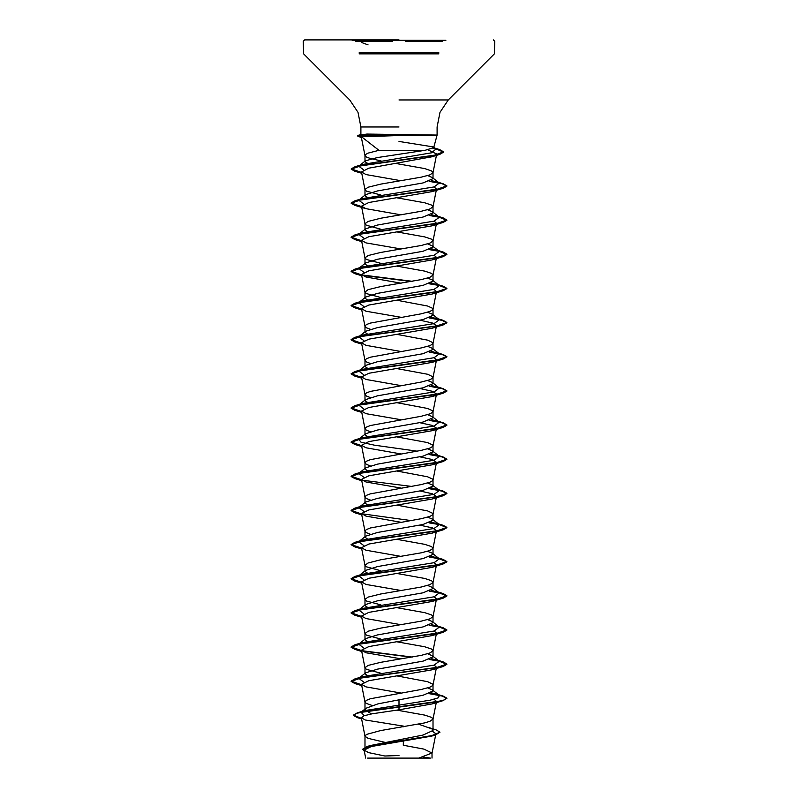 <?xml version="1.0" encoding="UTF-8"?>
<svg xmlns="http://www.w3.org/2000/svg" width="798" height="798" viewBox="0 0 798 798"><rect width="100%" height="100%" fill="white"/><g stroke="black" fill="none" stroke-linecap="round" stroke-linejoin="round"><path stroke-width="1.2" d="M445.922 40.349L352.078 40.349M399 39.9L304.676 39.9L399 39.9M367.559 758.1L430.441 758.1L423.379 757.063M361.025 134.922L366.841 134.074L437.075 135.091L414.052 135.091L361.494 136.787L378.91 150.313L425.065 150.313L433.713 147.63L433.374 146.972L399 141.426M414.401 135.231L364.088 135.231L367.09 136.189M366.851 746.868L370.362 745.482L423.02 735.068L432.995 730.479L431.967 728.863L418.511 724.185M384.566 742.2L368.078 738.369L365.025 736.215L366.382 734.489L380.616 730.609L424.696 722.848L429.923 721.292L432.975 719.138L431.618 717.412L424.696 715.088L396.825 710.08M371.359 713.931L365.005 709.851L366.033 708.235L378.092 703.886L423.05 695.267L432.995 690.998L432.277 689.881L427.628 687.906M372.217 705.492L366.382 703.437L365.025 702.06L366.382 700.335L370.402 698.779L421.264 689.472L429.923 687.138L432.646 685.582L432.646 684.036L427.598 681.701L396.905 675.936M368.905 676.554L365.005 673.921L365.723 672.804L377.554 669.093L423.03 661.113L432.995 656.844L432.277 655.727L427.628 653.752M380.846 673.213L366.382 669.283L365.005 667.736L368.078 665.402L380.616 662.3L421.264 655.318L429.923 652.983L432.975 650.829L431.618 649.103L424.696 646.779L396.905 641.782M368.905 642.4L365.005 639.767L365.723 638.649L377.564 634.939L423.04 626.959L432.995 622.689L432.277 621.572L427.628 619.597M380.846 639.058L366.382 635.128L365.005 633.582L368.078 631.248L380.616 628.146L421.264 621.163L429.923 618.829L432.975 616.674L431.618 614.949L424.696 612.625L396.905 607.627M368.905 608.246L365.005 605.612L365.723 604.495L377.554 600.784L423.04 592.804L432.995 588.535L432.277 587.418L427.628 585.443M380.846 604.904L366.382 600.974L365.005 599.428L368.078 597.094L380.616 593.991L421.264 587.009L429.923 584.675L432.975 582.52L431.618 580.794L424.696 578.47L396.905 573.473M368.905 574.091L365.005 571.458L365.723 570.341L377.554 566.63L423.03 558.65L432.995 554.381L432.277 553.263L427.628 551.288M380.846 570.75L366.382 566.819L365.005 565.273L368.078 562.939L380.616 559.837L421.264 552.854L429.923 550.52L432.975 548.366L431.618 546.64L424.696 544.316L396.905 539.318M368.905 539.937L365.005 537.303L365.723 536.186L377.554 532.475L423.05 524.495L432.995 520.226L432.277 519.109L427.628 517.134M370.372 534.211L366.382 532.665L365.005 531.119L366.382 529.563L370.402 528.007L421.264 518.7L429.923 516.366L432.646 514.81L432.646 513.264L427.598 510.929L396.905 505.164M368.905 505.782L365.005 503.149L365.723 502.032L377.554 498.321L423.03 490.341L432.995 486.072L432.277 484.955L427.628 482.98M370.372 500.057L366.382 498.511L365.005 496.964L366.382 495.408L370.402 493.852L421.264 484.546L429.923 482.211L432.646 480.655L432.646 479.109L427.598 476.775L396.905 471.01M368.905 471.628L365.005 468.995L365.723 467.877L377.564 464.167L423.04 456.187L432.995 451.917L432.277 450.8L427.628 448.825M370.372 465.902L366.382 464.356L365.005 462.81L366.382 461.254L370.402 459.698L421.264 450.391L429.923 448.057L432.646 446.501L432.646 444.955L427.598 442.621L396.905 436.855M368.905 437.474L365.005 434.84L365.723 433.723L377.554 430.012L423.04 422.032L432.995 417.763L432.277 416.646L427.628 414.671M370.372 431.748L366.382 430.202L365.005 428.656L366.382 427.1L370.402 425.543L421.264 416.237L429.923 413.903L432.646 412.347L432.646 410.8L427.598 408.466L396.905 402.701M368.905 403.319L365.005 400.686L365.723 399.569L377.554 395.858L423.03 387.878L432.995 383.609L432.277 382.491L427.628 380.516M370.372 397.594L366.382 396.047L365.005 394.501L366.382 392.945L370.402 391.389L421.264 382.082L429.923 379.748L432.646 378.192L432.646 376.646L427.598 374.312L396.905 368.546M368.905 369.165L365.005 366.531L365.723 365.414L377.564 361.703L423.05 353.723L432.995 349.454L432.277 348.337L427.628 346.362M370.372 363.439L366.382 361.893L365.005 360.347L366.382 358.791L370.402 357.235L421.264 347.928L429.923 345.594L432.646 344.038L432.646 342.492L427.598 340.157L396.905 334.392M368.905 335.01L365.005 332.377L365.723 331.26L377.554 327.549L423.03 319.569L432.995 315.3L432.277 314.183L427.628 312.208M370.372 329.285L366.382 327.739L365.005 326.192L366.382 324.636L370.402 323.08L421.264 313.774L429.923 311.439L432.646 309.883L432.646 308.337L427.598 306.003L396.905 300.238M368.905 300.856L365.005 298.223L365.723 297.105L377.564 293.395L423.04 285.415L432.995 281.145L432.277 280.028L427.628 278.053M380.846 297.514L366.382 293.584L365.005 292.038L368.078 289.704L380.616 286.602L421.264 279.619L429.923 277.285L432.975 275.13L431.618 273.405L424.696 271.081L396.905 266.083M368.905 266.702L365.005 264.068L365.723 262.951L377.554 259.24L423.04 251.26L432.995 246.991L432.277 245.874L427.628 243.899M380.846 263.36L366.382 259.43L365.005 257.884L368.078 255.55L380.616 252.447L421.264 245.465L429.923 243.131L432.975 240.976L431.618 239.25L424.696 236.926L396.905 231.929M368.905 232.547L365.005 229.914L365.723 228.797L377.554 225.086L423.03 217.106L432.995 212.837L432.277 211.719L427.628 209.744M380.846 229.206L366.382 225.275L365.005 223.729L368.078 221.395L380.616 218.293L421.264 211.31L429.923 208.976L432.975 206.822L431.618 205.096L424.696 202.772L396.905 197.774M368.905 198.393L365.005 195.759L365.723 194.642L377.564 190.931L423.05 182.951L432.995 178.682L432.277 177.565L427.628 175.59M380.846 195.051L366.382 191.121L365.005 189.575L368.078 187.241L380.616 184.138L421.264 177.156L429.923 174.822L432.975 172.667L431.618 170.942L424.696 168.617L395.419 163.381M386.731 640.106L385.753 639.946M386.731 605.951L385.753 605.792M386.731 537.643L385.753 537.483M386.731 503.488L385.753 503.329M386.731 469.334L385.753 469.174M386.731 401.025L385.753 400.865M386.731 332.716L385.753 332.557M386.731 264.407L385.753 264.248M369.095 164.298L365.005 161.655L365.534 160.837L377.165 157.605L425.065 150.313M381.085 160.937L370.402 158.523L366.382 156.967L365.025 155.59L365.354 154.642L368.078 153.086L378.91 150.313M432.576 731.397L435.888 733.771L431.558 736.175L371.26 746.579L364.048 750.13L368.536 752.654L384.845 756.025L399 755.497M411.977 758.1L383.05 758.1M418.741 758.1L432.047 753.013L423.918 749.132L403.259 745.262L403.359 741.252M399 699.537L399 709.791L372.018 713.801L363.928 715.806L361.364 717.811L365.275 719.995L403.738 726.18L403.718 726.749M432.277 689.881L439.339 695.397L438.521 697.761L430.322 700.135L364.546 710.659L361.634 711.796M366.033 708.235L360.965 712.225L364.287 715.686M432.336 729.153L432.995 730.479L432.995 718.968M353.414 715.088L356.776 713.282L366.491 711.188L443.089 700.654L446.88 698.19L443.239 700.325L432.855 702.459L357.185 712.873L353.414 715.088L361.474 718.39M428.526 727.447L435.908 729.721L439.967 732.145L431.429 735.746L367.01 746.539L362.661 749.202L364.177 750.778M353.414 715.377L357.504 717.701L361.534 718.689M439.967 732.145L435.509 734.998L370.591 745.861L362.661 749.202M361.494 136.787L361.833 137.465M427.818 149.815L436.696 154.004L432.975 172.667M435.808 155.081L431.788 156.787L368.786 168.188L361.494 171.999L365.993 174.553L401.095 180.697M434.072 186.961L436.506 189.086L432.975 206.822M436.267 189.565L432.007 191.63L368.895 202.532L361.494 206.163L365.993 208.707L401.095 214.852M434.072 221.116L436.506 223.241L432.975 240.976M436.267 223.719L432.007 225.784L368.895 236.687L361.494 240.318L365.993 242.861L401.095 249.006M434.072 255.27L436.506 257.395L432.975 275.13M436.267 257.874L432.007 259.939L368.905 270.841L361.494 274.472L365.993 277.016L401.095 283.16M434.072 289.425L436.506 291.549L432.975 309.285M436.267 292.028L432.007 294.093L368.905 304.996L361.494 308.627L365.993 311.17L401.095 317.315M419.948 320.227L432.366 322.971L436.506 325.704L432.975 343.439M436.267 326.183L432.007 328.247L368.905 339.15L361.494 342.781L365.993 345.325L401.095 351.469M434.072 357.733L436.506 359.858L432.975 377.594M436.267 360.337L432.007 362.402L368.905 373.304L361.494 376.935L365.993 379.479L401.095 385.624M419.948 388.536L432.376 391.279L436.506 394.013L432.975 411.748M436.267 394.491L432.007 396.556L368.905 407.459L361.494 411.09L365.993 413.633L401.095 419.778M419.948 422.691L432.366 425.424L436.506 428.167L432.975 445.902M436.267 428.646L432.007 430.711L368.905 441.613L361.494 445.244L365.993 447.788L401.095 453.932M419.948 456.845L432.386 459.588L436.506 462.321L432.975 480.057M436.267 462.8L431.997 464.865L368.895 475.768L361.494 479.399L365.993 481.942L401.095 488.087M419.948 490.999L432.366 493.743L436.506 496.476L432.975 514.211M436.267 496.954L432.007 499.019L368.905 509.922L361.494 513.553L365.993 516.097L401.095 522.241M419.948 525.154L432.376 527.897L436.506 530.63L432.975 548.366M436.267 531.109L432.007 533.174L368.905 544.076L361.494 547.707L365.993 550.251L401.095 556.396M434.072 562.66L436.506 564.785L432.975 582.52M436.267 565.263L432.007 567.328L368.895 578.231L361.494 581.862L365.993 584.405L401.095 590.55M434.072 596.814L436.506 598.939L432.975 616.674M436.267 599.418L432.007 601.483L368.905 612.385L361.494 616.016L365.993 618.56L401.095 624.704M434.072 630.969L436.506 633.093L432.975 650.829M436.267 633.572L432.007 635.637L368.905 646.54L361.494 650.17L365.993 652.714L401.095 658.859M434.072 665.123L436.506 667.248L432.975 684.983M436.267 667.726L432.007 669.791L368.905 680.694L361.494 684.325L365.993 686.869L401.095 693.013M434.072 699.277L436.506 701.402L432.975 719.138M436.267 701.881L432.007 703.946L399 709.791M365.304 136.219L361.265 135.091L364.088 135.091M439.339 695.397L431.289 692.724M363.928 682.2L358.661 678.32L365.723 672.804M358.691 678.3L362.322 676.754L434.072 665.123L439.339 661.243L431.289 658.569M363.928 648.046L358.661 644.166L365.723 638.649M358.691 644.146L362.322 642.599L434.072 630.969L439.339 627.088L431.289 624.415M363.928 613.891L358.661 610.011L362.322 608.435L434.072 596.804L439.339 592.934L431.289 590.261M363.928 579.737L358.661 575.857L365.723 570.341M358.691 575.837L362.322 574.281L434.072 562.66L439.339 558.78L431.289 556.106M363.928 545.583L358.661 541.702L365.723 536.186M358.691 541.682L362.322 540.136L434.072 528.505L439.339 524.625L431.289 521.952M363.928 511.428L358.661 507.548L365.723 502.032M358.691 507.528L362.322 505.982L434.072 494.351L439.339 490.471L431.289 487.797M363.928 477.274L358.661 473.394L365.723 467.877M359.369 472.945L362.322 471.827L434.072 460.197L439.339 456.316L431.289 453.643M417.154 451.209L374.511 445.224L360.965 442.232L358.661 439.239L365.723 433.723M359.369 438.79L362.322 437.663L434.072 426.032L439.339 422.162L431.289 419.489M363.928 408.965L358.661 405.085L365.723 399.569M359.369 404.636L362.322 403.519L434.072 391.888L439.339 388.008L431.289 385.334M363.928 374.811L358.661 370.93L365.723 365.414M359.369 370.481L362.322 369.364L434.072 357.733L439.339 353.853L431.289 351.18M363.928 340.656L358.661 336.776L365.723 331.26M359.369 336.327L362.322 335.21L434.072 323.579L439.339 319.699L431.289 317.025M363.928 306.502L358.661 302.622L362.322 301.046L434.072 289.415L439.339 285.544L431.289 282.871M363.928 272.347L358.661 268.467L362.322 266.901L434.072 255.27L439.339 251.39L431.289 248.717M363.928 238.193L358.661 234.313L362.322 232.747L434.072 221.116L439.339 217.236L431.289 214.562M363.928 204.039L358.661 200.158L365.723 194.642M358.691 200.138L362.322 198.592L434.072 186.961L439.339 183.081L431.289 180.408M363.738 169.834L358.721 166.134L365.534 160.837M358.801 166.074L362.511 164.518L431.469 152.867L435.967 148.987L433.623 147.82M446.88 698.19L443.089 696.006L429.663 693.422M361.584 684.774L351.12 681.113L354.911 678.928L436.077 667.756L446.88 664.036L443.089 661.851L438.81 660.834M438.631 660.794L429.663 659.268M412.247 657.023L361.733 650.649M361.584 650.619L351.12 646.959L354.911 644.774L436.067 633.602L446.88 629.881L443.089 627.697L438.81 626.679M438.631 626.639L429.663 625.113M361.584 616.465L351.12 612.804L354.911 610.62L436.077 599.448L446.88 595.727L443.089 593.542L438.81 592.525M438.631 592.485L429.663 590.959M361.584 582.311L351.12 578.65L354.911 576.465L436.077 565.293L446.88 561.573L443.089 559.388L438.81 558.371M438.631 558.331L429.663 556.805M361.584 548.156L351.12 544.495L354.911 542.311L436.077 531.139L446.88 527.418L443.089 525.234L429.663 522.65M361.584 514.002L351.12 510.341L354.911 508.156L436.067 496.984L446.88 493.264L443.089 491.079L429.663 488.496M361.584 479.847L351.12 476.187L354.911 474.002L436.077 462.83L446.88 459.109L443.089 456.925L429.663 454.341M361.584 445.693L351.12 442.032L354.911 439.848L436.077 428.676L446.88 424.955L443.089 422.77L429.663 420.187M361.584 411.539L351.12 407.878L354.911 405.693L436.077 394.521L446.88 390.801L443.089 388.616L429.663 386.033M361.584 377.384L351.12 373.723L354.911 371.539L436.077 360.367L446.88 356.646L443.089 354.462L438.81 353.444M438.631 353.404L429.663 351.878M361.584 343.23L351.12 339.569L354.911 337.384L436.067 326.212L446.88 322.492L443.089 320.307L429.663 317.724M361.584 309.075L351.12 305.415L354.911 303.23L436.077 292.058L446.88 288.337L443.089 286.153L438.81 285.135M438.631 285.095L429.663 283.569M412.247 281.325L361.733 274.951M361.584 274.921L351.12 271.26L354.911 269.076L436.077 257.904L446.88 254.183L443.089 251.998L438.81 250.981M438.631 250.941L429.663 249.415M361.584 240.767L351.12 237.106L354.911 234.921L436.077 223.749L446.88 220.029L443.089 217.844L438.81 216.827M438.631 216.787L429.663 215.261M361.584 206.612L351.12 202.951L354.911 200.767L436.067 189.595L446.88 185.874L443.089 183.69L429.663 181.106M361.584 172.458L351.18 168.887L355.06 166.702L433.444 155.56L443.568 151.839L439.449 149.485L435.289 148.468M435 148.398L433.374 148.079M361.364 137.196L357.524 135.68L364.088 134.952L357.524 135.68M446.88 698.469L442.202 696.046L429.095 693.632M361.644 685.063L354.911 683.577L351.12 681.392L361.923 677.672L443.089 666.5L446.88 664.315L439.309 661.223L429.095 659.477M411.269 657.183L362.083 650.988M361.644 650.909L354.911 649.422L351.12 647.238L361.933 643.517L443.089 632.345L446.88 630.161L439.309 627.068L429.095 625.323M361.644 616.754L354.911 615.268L351.12 613.083L361.923 609.363L443.089 598.191L446.88 596.006L439.309 592.914L429.095 591.168M361.644 582.6L354.911 581.114L351.12 578.929L361.923 575.208L443.089 564.036L446.88 561.852L439.309 558.76L429.095 557.014M361.644 548.445L354.911 546.959L351.12 544.775L361.923 541.054L443.089 529.882L446.88 527.697L439.309 524.605L429.095 522.86M411.269 520.565L354.911 512.805L351.12 510.62L361.923 506.9L443.089 495.728L446.88 493.543L442.212 491.119L429.095 488.705M411.269 486.411L362.083 480.216M361.644 480.137L354.911 478.65L351.12 476.466L361.933 472.745L443.089 461.573L446.88 459.389L442.202 456.965L429.095 454.551M361.644 445.982L354.911 444.496L351.12 442.311L361.923 438.591L443.089 427.419L446.88 425.234L442.202 422.81L429.095 420.396M361.644 411.828L354.911 410.342L351.12 408.157L361.923 404.436L443.089 393.264L446.88 391.08L442.202 388.656L429.095 386.242M361.644 377.673L354.911 376.187L351.12 374.003L361.923 370.282L443.089 359.11L446.88 356.925L442.202 354.502L429.095 352.088M361.644 343.519L354.911 342.033L351.12 339.848L361.933 336.128L443.089 324.956L446.88 322.771L442.212 320.347L429.095 317.933M361.644 309.365L354.911 307.878L351.12 305.694L361.923 301.973L443.089 290.801L446.88 288.617L439.309 285.524L429.095 283.779M411.269 281.485L362.083 275.29M361.644 275.21L354.911 273.724L351.12 271.539L361.923 267.819L443.089 256.647L446.88 254.462L439.309 251.37L429.095 249.624M361.644 241.056L354.911 239.57L351.12 237.385L361.923 233.664L443.089 222.492L446.88 220.308L439.309 217.216L429.095 215.47M361.644 206.901L354.911 205.415L351.12 203.231L361.933 199.51L443.089 188.338L446.88 186.153L442.202 183.73L429.095 181.316M361.644 172.747L354.911 171.261L351.18 169.176L361.823 165.485L439.678 154.403L443.568 152.129L435.798 148.857M435.778 148.857L433.035 148.298M361.424 137.495L357.524 135.969M414.052 134.952L364.088 134.952L366.841 134.074M405.434 41.336L442.232 41.336M359.1 52.867L438.89 52.867M359.1 53.885L438.89 53.885M399 99.93L448.296 99.93L399 99.93M399 127.022L360.925 127.022L399 127.022M355.768 41.336L392.586 41.336M433.713 147.64L437.075 135.091L437.075 127.022L439.987 112.358L448.296 99.93L494.341 53.885L494.76 41.336L493.324 39.9M360.925 134.742L360.925 127.022L358.013 112.358L349.704 99.93L303.659 53.885L303.24 41.336L304.676 39.9M432.995 690.998L432.995 684.814M432.995 656.844L432.995 650.659M432.995 622.689L432.995 616.505M432.995 588.535L432.995 582.35M432.995 554.381L432.995 548.196M432.995 520.226L432.995 514.042M432.995 486.072L432.995 479.887M432.995 451.917L432.995 445.733M432.995 417.763L432.995 411.578M432.995 383.609L432.995 377.424M432.995 349.454L432.995 343.27M432.995 315.3L432.995 309.115M432.995 281.145L432.995 274.961M432.995 246.991L432.995 240.806M432.995 212.837L432.995 206.652M432.995 178.682L432.995 172.498M365.005 748.803L365.005 736.045M365.005 709.851L365.005 701.891M365.005 673.921L365.005 667.736M365.005 639.767L365.005 633.582M365.005 605.612L365.005 599.428M365.005 571.458L365.005 565.273M365.005 537.303L365.005 531.119M365.005 503.149L365.005 496.964M365.005 468.995L365.005 462.81M365.005 434.282L365.005 428.656M365.005 400.127L365.005 394.501M365.005 365.973L365.005 360.347M365.005 332.377L365.005 326.192M365.005 298.223L365.005 292.038M365.005 264.068L365.005 257.884M365.005 229.914L365.005 223.729M365.005 195.759L365.005 189.575M365.005 161.655L365.005 155.42M435.888 733.771L432.027 753.192M364.048 750.13L365.634 758.1M432.047 758.1L432.047 753.013M370.362 745.482L367.01 746.539M364.546 710.659L357.185 712.873M357.504 717.701L361.574 718.898M435.509 734.998L431.558 736.185M361.334 137.037L365.025 155.59M361.494 171.999L365.025 189.744M361.494 206.163L365.025 223.899M361.494 240.318L365.025 258.053M361.494 274.472L365.025 292.208M361.494 308.627L365.025 326.362M361.494 342.781L365.025 360.516M361.494 376.935L365.025 394.671M361.494 411.09L365.025 428.825M361.494 445.244L365.025 462.98M361.494 479.399L365.025 497.134M361.494 513.553L365.025 531.288M361.494 547.707L365.025 565.443M361.494 581.862L365.025 599.597M361.494 616.016L365.025 633.752M361.494 650.17L365.025 667.906M361.494 684.325L365.025 702.06M361.364 717.811L365.025 736.215M361.434 134.413L358.073 135.331M435.678 693.831L443.089 696.006M362.322 676.754L354.911 678.928M435.678 659.667L443.089 661.851M362.322 642.599L354.911 644.774M435.678 625.522L443.089 627.697M362.322 608.435L354.911 610.62M438.341 592.156L443.089 593.542M362.322 574.281L354.911 576.465M435.678 557.213L443.089 559.388M362.322 540.136L354.911 542.311M435.678 523.049L443.089 525.234M362.322 505.982L354.911 508.156M435.678 488.905L443.089 491.079M362.322 471.827L354.911 474.002M435.678 454.75L443.089 456.925M362.322 437.663L354.911 439.848M435.678 420.596L443.089 422.77M362.322 403.519L354.911 405.693M435.678 386.431L443.089 388.616M362.322 369.364L354.911 371.539M435.678 352.287L443.089 354.462M362.322 335.21L354.911 337.384M435.678 318.133L443.089 320.307M362.322 301.046L354.911 303.23M435.678 283.978L443.089 286.153M362.322 266.901L354.911 269.076M435.678 249.814L443.089 251.998M362.322 232.747L354.911 234.921M435.678 215.66L443.089 217.844M362.322 198.592L354.911 200.767M435.678 181.515L443.089 183.69M362.511 164.518L355.06 166.702M433.653 147.77L439.449 149.485M439.339 661.243L432.277 655.727M439.339 627.088L432.277 621.572M358.661 610.011L365.723 604.495M439.339 592.934L432.277 587.418M439.339 558.78L432.277 553.263M439.339 524.625L432.277 519.109M439.339 490.471L432.277 484.955M439.339 456.316L432.277 450.8M439.339 422.162L432.277 416.646M439.339 388.008L432.277 382.491M439.339 353.853L432.277 348.337M439.339 319.699L432.277 314.183M358.661 302.622L365.723 297.105M439.339 285.544L432.277 280.028M358.661 268.467L365.723 262.951M439.339 251.39L432.277 245.874M358.661 234.313L365.723 228.797M439.339 217.236L432.277 211.719M439.339 183.081L432.277 177.565M435.967 148.987L433.374 146.972M361.953 137.685L360.018 137.126M431.788 156.787L439.678 154.403M361.743 173.266L354.911 171.261M432.007 191.63L443.089 188.338M365.993 208.707L354.911 205.415M432.007 225.784L443.089 222.492M361.743 241.575L354.911 239.57M432.007 259.939L443.089 256.647M361.743 275.729L354.911 273.724M432.007 294.093L443.089 290.801M361.743 309.883L354.911 307.878M432.007 328.247L443.089 324.956M361.743 344.038L354.911 342.033M432.007 362.402L443.089 359.11M361.743 378.192L354.911 376.187M432.007 396.556L443.089 393.264M361.743 412.347L354.911 410.342M432.007 430.711L443.089 427.419M361.743 446.501L354.911 444.496M431.997 464.865L443.089 461.573M361.743 480.655L354.911 478.65M432.007 499.019L443.089 495.728M361.743 514.81L354.911 512.805M432.007 533.174L443.089 529.882M361.743 548.964L354.911 546.959M432.007 567.328L443.089 564.036M361.743 583.119L354.911 581.114M432.007 601.483L443.089 598.191M361.743 617.273L354.911 615.268M432.007 635.637L443.089 632.345M361.743 651.427L354.911 649.422M432.007 669.791L443.089 666.5M361.743 685.582L354.911 683.577M432.007 703.946L443.089 700.654M368.038 44.858L361.624 42.494"/></g></svg>
